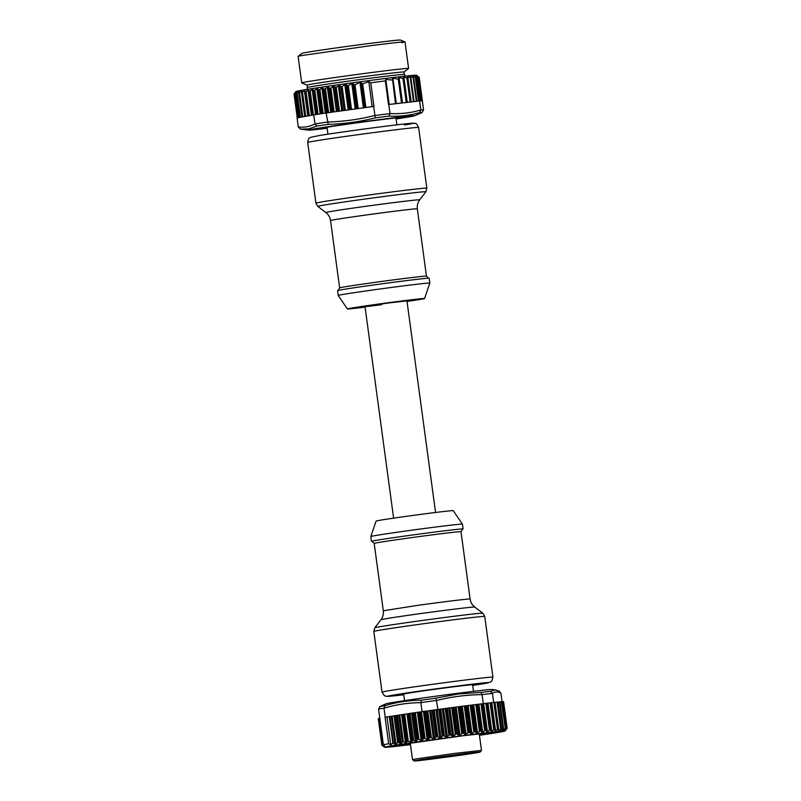 <?xml version="1.0" encoding="UTF-8"?>
<svg xmlns="http://www.w3.org/2000/svg" width="801" height="801" viewBox="0 0 801 801"><rect width="100%" height="100%" fill="white"/><g stroke="black" fill="none" stroke-linecap="round" stroke-linejoin="round"><path stroke-width="1.2" d="M396.105 118.959A53.527 0.931 172.3 0 0 411.303 116.515A53.527 0.931 172.3 0 0 414.477 115.815A53.527 0.931 172.3 0 0 372.495 120.51A53.527 0.931 172.3 0 0 311.759 129.321A53.527 0.931 172.3 0 0 308.605 130.132A53.527 0.931 172.3 0 0 327.148 128.28M319.679 128.3A45.016 0.781 172.3 0 0 316.926 128.951A45.016 0.781 172.3 0 0 327.118 128.07A45.016 0.781 172.3 0 1 316.926 128.951A45.016 0.781 172.3 0 1 319.679 128.3A45.016 0.781 172.3 0 1 369.321 121.081A45.016 0.781 172.3 0 1 406.137 116.886A45.016 0.781 172.3 0 0 369.321 121.081A45.016 0.781 172.3 0 0 319.679 128.3M396.084 118.748A45.016 0.781 172.3 0 0 403.384 117.537A45.016 0.781 172.3 0 0 406.137 116.886A45.016 0.781 172.3 0 1 403.384 117.537A45.016 0.781 172.3 0 1 396.084 118.748M308.796 128.871L300.485 129.101A61.457 1.071 -7.7 0 1 300.425 129.091L298.302 126.999L297.071 117.927L312.34 115.084A63.259 1.101 172.3 0 1 312.79 115.014L313.752 114.873L314.983 123.935L316.936 126.057L308.796 128.871M414.477 115.815L422.077 112.541L423.569 109.967L422.347 100.906A63.259 1.101 172.3 0 0 422.007 100.866L418.813 77.236A63.259 1.101 172.3 0 0 418.733 77.246L416.14 75.584L417.732 77.276A63.259 1.101 172.3 0 0 417.581 77.286L414.728 75.664L415.979 77.397A63.259 1.101 172.3 0 0 415.759 77.417L412.685 75.835L413.586 77.617A63.259 1.101 172.3 0 0 413.126 77.657L410.613 76.275L410.052 76.405L410.803 77.557L410.252 77.737L407.749 76.516L407.128 76.596L407.539 78.017L406.918 78.158L403.844 76.896L402.993 78.648L399.068 77.397L398.297 79.239L392.86 78.087L392.31 80.02L385.822 79.489L385.321 80.911L388.515 104.531A63.259 1.101 172.3 0 1 388.775 104.5L389.997 113.572L389.056 116.095C399.529 116.656 409.701 115.504 419.584 112.611A61.457 1.071 -7.7 0 1 422.077 112.541L419.774 113.602M385.321 80.911A63.259 1.101 172.3 0 0 370.753 82.783L373.947 106.403A63.259 1.101 172.3 0 0 373.656 106.443L375.279 117.857C359.819 121.762 344.13 123.935 328.23 124.365L326.137 113.011A63.259 1.101 172.3 0 0 322.463 113.552L319.269 89.932A63.259 1.101 172.3 0 0 318.718 90.012L317.396 88.28L314.202 90.683A63.259 1.101 172.3 0 0 313.702 90.763L312.72 88.991L309.597 91.394A63.259 1.101 172.3 0 0 309.146 91.464L308.525 89.642L305.511 92.035A63.259 1.101 172.3 0 0 305.111 92.095L304.861 90.233L301.977 92.616A63.259 1.101 172.3 0 0 301.647 92.666L301.757 90.753L299.043 93.116A63.259 1.101 172.3 0 0 298.773 93.156L299.244 91.194L296.74 93.537A63.259 1.101 172.3 0 0 296.54 93.567L297.361 91.554L295.098 93.867A63.259 1.101 172.3 0 0 294.958 93.897L296.12 91.835L294.117 94.117A63.259 1.101 172.3 0 0 294.057 94.138L295.539 92.025L294.077 93.997M417.581 77.286L420.775 100.906A63.259 1.101 172.3 0 0 419.614 100.986L420.845 110.057L419.584 112.611M318.718 90.012L321.912 113.632A63.259 1.101 172.3 0 0 317.396 114.313L314.202 90.683M313.702 90.763L316.896 114.393A63.259 1.101 172.3 0 0 313.752 114.873M313.481 114.923L312.19 115.154M418.733 77.246L421.927 100.866A63.259 1.101 172.3 0 0 420.925 100.906L417.581 77.046M388.775 104.5L419.614 100.986M370.753 82.783L368.81 81.672L362.683 83.835L359.929 82.323L354.993 84.816L351.789 83.474L348.335 85.677L344.77 84.485L342.127 86.488L341.006 86.578L339.454 85.306L336.24 87.259L332.986 86.258L330.933 88.23L334.127 111.86L373.656 106.443M370.673 106.853L333.146 112A63.259 1.101 172.3 0 1 334.127 111.86M330.933 88.23A63.259 1.101 172.3 0 0 329.952 88.37L327.949 86.728L324.745 89.121L327.939 112.751L331.574 112.26M330.603 112.39L327.349 112.831A63.259 1.101 172.3 0 1 327.939 112.751M326.137 113.011L326.918 112.901L323.694 89.021L322.483 87.529L319.269 89.932M301.977 92.616L305.171 116.235A63.259 1.101 172.3 0 0 304.841 116.295L302.257 116.736A63.259 1.101 172.3 0 0 301.967 116.786L298.723 92.916M311.849 115.224L308.735 115.654A63.259 1.101 172.3 0 0 308.305 115.724L304.921 91.875M309.146 91.464L312.11 115.134L309.146 91.464M324.745 89.121A63.259 1.101 172.3 0 0 324.155 89.211L323.694 89.021M392.59 79.76L395.504 103.659L390.708 104.28M416.12 101.377L416.78 101.236A63.259 1.101 172.3 0 0 416.32 101.286L396.315 103.609L392.86 78.087L392.29 78.588M398.858 78.798L398.297 79.239L401.501 102.939M401.892 102.928L402.513 102.858L399.068 77.397L398.498 77.797M403.594 78.398L402.993 78.648L406.197 102.388M406.658 102.378L407.278 102.308L403.844 76.896L403.233 77.096M407.539 78.017L406.918 78.158L410.142 101.947M410.553 101.947L411.183 101.877L407.749 76.516L407.128 76.596M410.803 77.557L410.252 77.737L413.476 101.587M410.783 77.527L410.613 76.275L410.052 76.405M413.586 77.367L416.78 101.236M415.909 77.156L419.173 101.026A63.259 1.101 172.3 0 0 418.953 101.046L416.71 101.316M294.638 93.176L295.919 91.514A60.826 1.061 172.3 0 1 299.634 90.653A60.826 1.061 172.3 0 1 366.187 80.971A60.826 1.061 172.3 0 1 416.46 75.214L419.193 77.296L422.387 100.926A63.259 1.101 172.3 0 0 422.387 100.926L419.203 77.307A63.259 1.101 172.3 0 0 419.193 77.296L416.88 75.594L418.813 77.246L422.007 100.866M419.193 77.296L422.107 100.876M301.957 116.786L298.753 93.166L301.967 116.786L302.698 116.736L299.934 117.156A63.259 1.101 172.3 0 0 299.734 117.196L298.292 117.497A63.259 1.101 172.3 0 0 298.152 117.527L297.311 117.737A63.259 1.101 172.3 0 0 297.251 117.767L298.983 117.577M305.201 116.235L308.465 115.755L304.941 92.025M298.643 117.637L297.301 117.887M294.958 93.897L298.152 117.527L295.058 93.637M299.734 117.196L296.56 93.317M414.027 101.527L413.466 101.637M407.549 78.067L410.773 101.877L407.549 78.118M406.828 102.318L403.604 78.518L406.828 102.318M368.81 81.672L372.185 106.643M385.822 79.489L389.196 104.45M305.111 92.095L308.305 115.724M416.32 101.286L413.126 77.657M297.311 117.737L294.117 94.117L297.311 117.737M405.146 76.135L403.764 72.04A48.661 0.851 172.3 0 0 363.954 76.576A48.661 0.851 172.3 0 0 310.287 84.375A48.661 0.851 172.3 0 0 307.314 85.076L307.063 89.402M403.774 72.12A48.881 0.851 172.3 0 0 403.954 72.04A48.881 0.851 172.3 0 0 364.715 76.475A48.881 0.851 172.3 0 0 310.087 84.405A48.881 0.851 172.3 0 0 307.123 85.126A48.881 0.851 172.3 0 0 307.324 85.156M307.123 85.126L301.727 82.914A53.937 0.941 -7.7 0 1 301.697 82.893A53.937 0.941 -7.7 0 1 305.001 82.113A53.937 0.941 -7.7 0 1 364.475 73.472A53.937 0.941 -7.7 0 1 408.59 68.435A53.937 0.941 -7.7 0 1 408.57 68.465L403.954 72.04M401.712 42.693C409.972 41.021 399.419 42.042 370.052 45.757L301.416 55.599A53.937 0.941 172.3 0 0 298.132 56.34A53.937 0.941 172.3 0 0 298.112 56.37L301.697 82.893M408.59 68.435L405.006 41.922L400.48 40.05A49.722 0.871 172.3 0 0 359.098 44.806A49.722 0.871 172.3 0 0 305.001 52.676A49.722 0.871 172.3 0 0 301.977 53.367L298.132 56.34M381.777 705.621L386.172 703.779A53.527 0.931 -7.7 0 1 457.151 693.366A53.527 0.931 -7.7 0 1 492.034 689.471L496.149 690.021M410.482 744.64A60.826 1.061 -7.7 0 1 384.58 747.283L381.937 745.27L384.069 746.742L382.117 745.05L384.59 745.981L383.379 744.72A63.259 1.101 -7.7 0 1 388.665 743.749L390.748 744.84L392.86 743.078L396.004 744.54L397.636 742.377L401.261 743.678L402.362 741.696L406.447 742.837L407.268 741.015L410.793 742.116L411.784 741.986L412.405 740.314L416.65 741.215L417.251 739.393A63.259 1.101 -7.7 0 1 418.222 739.253L421.907 740.725L423.669 738.472A63.259 1.101 -7.7 0 1 424.32 738.382L427.914 739.874L429.967 737.591A63.259 1.101 -7.7 0 1 430.628 737.501L434.112 739.013L436.415 736.7A63.259 1.101 -7.7 0 1 437.096 736.6L440.42 738.142L442.963 735.799L439.379 709.285L433.511 710.087A63.259 1.101 -7.7 0 1 437.947 709.476L436.004 698.172L458.302 693.986L480.9 692.394L482.072 694.577L483.293 703.638L482.562 703.739L486.177 730.512L486.908 732.164L490.052 729.791A63.259 1.101 -7.7 0 1 490.522 729.731L491.253 731.653L494.307 729.3A63.259 1.101 -7.7 0 1 494.718 729.25L495.088 731.233L498.012 728.89A63.259 1.101 -7.7 0 1 498.372 728.86L498.372 730.882L501.136 728.58A63.259 1.101 -7.7 0 1 501.596 728.53L500.995 730.362L503.529 728.59L503.248 730.212L505.311 728.389L504.49 730.212L506.532 728.289L505.421 730.262L507.123 728.279L505.121 730.983A60.826 1.061 -7.7 0 1 479.449 735.318M498.753 691.013L500.925 693.135C497.862 691.473 495.038 691.573 492.455 693.436L490.362 691.313L495.519 689.911M381.687 705.661L379.534 706.852L381.606 705.681M385.041 705.651C396.926 702.097 409.091 700.264 421.546 700.164L420.865 702.607L422.087 711.668A63.259 1.101 -7.7 0 1 426.382 711.068L420.735 711.859A63.259 1.101 -7.7 0 0 420.084 711.959L414.638 712.73A63.259 1.101 -7.7 0 0 413.666 712.87L385.211 717.205L383.989 708.194L385.041 705.651A61.457 1.071 172.3 0 0 380.044 706.572L378.513 709.155L379.804 718.217M427.043 710.978A63.259 1.101 -7.7 0 1 432.83 710.177L427.043 710.978L430.628 737.501M442.342 736.149L438.718 709.376L437.947 709.476M442.963 735.799A63.259 1.101 -7.7 0 1 443.644 735.708L446.788 737.28L449.521 734.918A63.259 1.101 -7.7 0 1 450.202 734.827L453.116 736.439L456.029 734.056L452.435 707.533L446.618 708.314A63.259 1.101 -7.7 0 0 445.887 708.404L440.059 709.195A63.259 1.101 -7.7 0 0 439.379 709.285M478.107 704.309L479.028 704.189L477.466 704.349L481.081 731.123L482.092 732.735L485.296 730.352A63.259 1.101 -7.7 0 1 485.817 730.282L486.177 730.512M494.938 729.501L491.133 702.737A63.259 1.101 -7.7 0 1 493.676 702.457L492.455 693.446M483.293 703.638A63.259 1.101 -7.7 0 1 486.467 703.268L482.232 703.769A63.259 1.101 -7.7 0 0 481.711 703.829L479.028 704.189M487.188 703.188L490.813 729.961L486.938 703.208A63.259 1.101 -7.7 0 1 490.723 702.777L487.198 703.228M502.087 701.746L500.925 693.145M491.333 702.767L493.676 702.457M383.379 744.72L379.794 718.207A63.259 1.101 -7.7 0 0 379.734 718.217M388.665 743.749L385.081 717.235A63.259 1.101 -7.7 0 1 385.211 717.205M422.087 711.668L421.496 711.759M456.029 734.056A63.259 1.101 -7.7 0 1 456.7 733.966L459.363 735.618L462.407 733.225A63.259 1.101 -7.7 0 1 463.058 733.135L465.451 734.827L468.585 732.424A63.259 1.101 -7.7 0 1 469.216 732.344L471.308 734.076L474.502 731.673A63.259 1.101 -7.7 0 1 475.103 731.603L476.875 733.376L480.099 730.983A63.259 1.101 -7.7 0 1 480.66 730.913L481.081 731.123M382.327 745.27L378.533 718.517L379.804 718.287M384.58 747.283A60.826 1.061 -7.7 0 1 465.351 735.338A60.826 1.061 -7.7 0 1 505.121 730.983M443.133 708.815L442.212 708.925M468.585 732.424L465.001 705.901L459.474 706.612A63.259 1.101 -7.7 0 0 458.773 706.712L453.116 707.453A63.259 1.101 -7.7 0 0 452.395 707.543M465.001 705.901A63.259 1.101 -7.7 0 1 465.631 705.821L470.918 705.16A63.259 1.101 -7.7 0 1 471.519 705.08L476.515 704.459A63.259 1.101 -7.7 0 1 477.076 704.389L477.466 704.349M502.998 701.746L506.753 728.7L503.589 701.676L507.173 728.199M505.421 730.262L505.771 729.661M501.776 701.786L502.567 701.686L506.532 728.289M504.49 730.212L504.77 729.611M499.974 701.906L501.346 701.736L505.311 728.389M502.898 730.252L503.168 729.561M498.022 702.077L499.333 701.906L502.968 728.77L503.529 728.59M500.995 730.362L501.566 730.232L501.406 729.1M493.806 702.447L494.427 702.377A63.259 1.101 -7.7 0 1 494.788 702.337L498.522 729.11M494.788 702.337L498.522 728.98M494.638 702.427L497.551 702.056A63.259 1.101 -7.7 0 1 498.012 702.016L501.596 728.53M499.333 701.906L499.964 701.836L503.499 728.359M501.346 701.736L505.291 728.229M502.567 701.686L506.512 728.179M382.087 745.04L378.533 718.517M381.937 745.27L378.513 718.647M390.748 744.84L386.983 716.965L387.534 716.865M385.081 717.235L386.983 716.965M418.623 712.189L417.872 712.309M446.618 708.314L450.202 734.827L446.618 708.314M417.251 739.393L413.666 712.87M410.462 744.499L391.088 746.372L397.426 745.08L463.138 735.749L498.602 731.834L479.429 735.178M475.103 731.603L471.519 705.08L475.103 731.603M476.515 704.459L480.099 730.983L476.515 704.459M396.054 118.568A39.199 0.681 172.3 0 0 397.987 118.228A39.199 0.681 172.3 0 0 400.36 117.647A39.199 0.681 172.3 0 0 367.729 121.402A39.199 0.681 172.3 0 0 325.086 127.599A39.199 0.681 172.3 0 0 322.703 128.15A39.199 0.681 172.3 0 0 327.098 127.89M345.441 289.111A46.228 0.811 172.3 0 0 337.561 290.633L338.212 295.459A46.228 0.811 172.3 0 1 346.092 293.937A46.228 0.811 172.3 0 1 397.406 286.678A46.228 0.811 172.3 0 1 429.837 283.063A46.228 0.811 172.3 0 0 429.837 283.063L429.186 278.247A46.228 0.811 172.3 0 0 396.755 281.852A46.228 0.811 172.3 0 0 345.441 289.111M365.076 307.123A38.929 0.681 -7.7 0 1 347.404 308.946A38.929 0.681 -7.7 0 1 354.032 307.664A38.929 0.681 -7.7 0 1 397.406 301.526A38.929 0.681 -7.7 0 1 424.56 298.513A38.929 0.681 -7.7 0 1 417.932 299.794A38.929 0.681 -7.7 0 1 407.038 301.456M381.747 304.66C354.973 308.205 363.974 306.212 390.217 302.788L406.958 300.886L435.564 512.48M376.09 521.091A38.929 0.681 -7.7 0 1 406.057 516.375A38.929 0.681 -7.7 0 1 453.246 510.658L462.427 524.144A46.228 0.811 172.3 0 0 462.427 524.144A46.228 0.811 172.3 0 0 406.397 530.933A46.228 0.811 172.3 0 0 370.813 536.53A46.228 0.811 172.3 0 0 370.813 536.54L376.09 521.091M372.245 541.396A46.228 0.811 -7.7 0 1 371.464 541.356A46.228 0.811 -7.7 0 1 407.048 535.749A46.228 0.811 -7.7 0 1 463.088 528.97A46.228 0.811 -7.7 0 1 462.347 529.221M473.491 691.323L472.61 684.795A34.793 0.611 172.3 0 0 445.096 687.909A34.793 0.611 172.3 0 0 403.654 694.117L404.535 700.645M453.817 756.154L428.315 759.508A33.332 0.581 -7.7 0 1 414.167 760.95L412.515 759.688L415.829 758.978L453.967 753.491L481.481 750.367L480.22 752.019A33.332 0.581 -7.7 0 1 453.817 756.154L453.586 756.024M414.167 760.95A33.332 0.581 -7.7 0 1 453.867 755.003A33.332 0.581 -7.7 0 1 480.22 752.019M432.77 757.996C443.664 756.685 442.362 756.965 428.875 758.857C417.992 760.169 419.293 759.889 432.77 757.996L440.47 757.125M428.875 758.857L421.186 759.728M453.556 755.063C464.45 753.751 463.148 754.041 449.661 755.924C438.778 757.245 440.079 756.955 453.556 755.063L461.256 754.192M449.661 755.924L441.972 756.795M469.947 753.11C480.83 751.799 479.529 752.079 466.052 753.971C455.158 755.283 456.46 755.003 469.947 753.11L477.636 752.229M466.052 753.971L458.352 754.842M465.511 754.091C476.395 752.77 475.103 753.06 461.616 754.953C450.733 756.264 452.024 755.984 465.511 754.091L473.211 753.21M461.616 754.953L453.917 755.824M428.345 758.978C439.228 757.666 437.927 757.946 424.45 759.839C413.556 761.15 414.858 760.87 428.345 758.978L436.034 758.106M424.45 759.839L416.75 760.71M375.279 117.857A61.457 1.071 -7.7 0 1 389.056 116.085M316.936 126.057A61.457 1.071 -7.7 0 1 328.22 124.365M314.973 123.885C309.687 126.668 304.12 127.689 298.292 126.938M423.569 109.967A63.259 1.101 172.3 0 0 420.845 110.057M420.835 110.007C410.793 112.941 400.51 114.112 389.987 113.512M389.997 113.572A63.259 1.101 172.3 0 0 374.888 115.514M374.878 115.464C359.279 119.419 343.439 121.612 327.359 122.032M327.359 122.082A63.259 1.101 172.3 0 0 314.983 123.935M326.327 112.981L322.913 87.699M325.286 113.141L321.872 87.85M323.153 113.452L319.919 89.572M299.043 93.116L302.237 116.736M302.748 116.666L299.514 92.776M304.72 116.375L301.306 91.054M305.722 116.155L302.498 92.275M307.784 115.865L304.36 90.543M305.511 92.035L308.705 115.664M309.296 115.574L306.072 91.694M311.419 115.284L307.995 89.962M312.11 115.134L308.886 91.294M309.597 91.394L312.79 115.014M313.431 114.923L310.197 91.044M315.574 114.593L312.15 89.311M316.445 114.453L313.021 89.181M316.595 114.433L313.361 90.563M318.057 114.213L314.833 90.333M320.21 113.892L316.795 88.611M321.171 113.742L317.757 88.46M321.551 113.692L318.317 89.812M324.155 89.211L327.349 112.831M328.64 112.651L325.416 88.771M330.743 112.38L327.319 87.059M331.854 112.22L328.43 86.898M332.655 112.07L329.421 88.19M329.952 88.37L333.146 112M332.986 86.258L336.41 111.559M337.652 111.389L334.237 86.158M334.988 87.309L338.222 111.279M339.464 111.099L336.24 87.259M338.332 85.447L341.757 110.808M342.878 110.648L339.454 85.306M341.006 86.578L344.23 110.438M345.351 110.278L342.127 86.488M344.77 84.485L348.205 109.907M349.326 109.747L345.912 84.475M347.183 85.647L350.417 109.577M351.539 109.417L348.335 85.677M351.789 83.474L355.233 108.946M356.395 108.776L353.001 83.654M353.772 84.596L357.026 108.676M358.197 108.505L354.993 84.816M359.929 82.323L363.384 107.845M364.505 107.684L361.111 82.593M362.092 83.684L365.316 107.554M365.877 107.474L362.683 83.835M392.6 79.8L395.814 103.629L392.6 79.84M402.112 102.868L398.898 79.059M414.047 101.517L410.843 77.877M416.81 101.236L413.616 77.607M413.286 76.916L413.166 76.015M415.268 77.216L418.492 101.096M415.759 77.417L418.953 101.046M415.218 76.355L415.158 75.855M417.141 77.066L420.365 100.936M418.352 77.026L421.576 100.876M302.257 116.736L299.063 93.106M298.953 92.295L298.843 91.494M297.151 93.206L300.385 117.086M296.74 93.537L299.934 117.156M295.449 93.547L298.673 117.427M295.098 93.867L298.292 117.497M294.408 93.807L297.632 117.687M297.251 117.767L294.047 94.138L297.271 117.847M404.084 74.453A48.661 0.851 172.3 0 0 364.285 78.989A48.661 0.851 172.3 0 0 310.618 86.788A48.661 0.851 172.3 0 0 307.644 87.489M490.362 691.313A61.457 1.071 172.3 0 0 480.9 692.394M436.004 698.172A61.457 1.071 172.3 0 0 421.546 700.164M436.725 700.464C451.524 696.75 466.633 694.807 482.072 694.627M482.072 694.577A63.259 1.101 -7.7 0 1 492.445 693.386M378.513 709.155A63.259 1.101 -7.7 0 1 383.989 708.144M383.989 708.194C396.044 704.58 408.34 702.737 420.875 702.657M420.865 702.607A63.259 1.101 -7.7 0 1 436.725 700.414M429.967 737.591L426.382 711.068M436.415 736.7L432.83 710.177M437.096 736.6L433.511 710.087M490.052 729.791L486.467 703.268M490.522 729.731L486.938 703.208M494.307 729.3L490.723 702.777M423.409 711.518L427.223 739.734M421.446 711.769L425.061 738.542M424.61 711.348L428.425 739.563M425.802 711.158L429.416 737.931M461.096 706.442L464.91 734.657M463.649 733.326L460.024 706.552M463.058 733.135L459.474 706.612M462.407 733.225L458.823 706.702M458.112 706.802L461.736 733.576M456.18 707.073L459.994 735.288M454.968 707.233L458.783 735.448M453.706 707.373L457.331 734.147M456.7 733.966L453.116 707.453M451.744 707.633L455.368 734.407M449.922 707.904L453.736 736.109M448.69 708.064L452.495 736.279M447.248 708.234L450.873 735.008M449.521 734.918L445.937 708.404M445.256 708.495L448.88 735.268M443.574 708.745L447.389 736.96M442.322 708.915L446.137 737.13M440.72 709.105L444.345 735.879M443.644 735.708L440.059 709.195M437.186 709.616L441.001 737.821M435.934 709.786L439.749 737.991M434.202 709.996L437.817 736.77M432.21 710.267L435.834 737.04M430.838 710.487L434.653 738.692M429.606 710.657L433.421 738.862M427.744 710.887L431.369 737.661M423.669 738.472L420.084 711.959M424.32 738.382L420.735 711.859M419.554 712.039L423.168 738.812M418.553 712.199L422.367 740.414M417.401 712.369L421.216 740.585M415.349 712.63L418.973 739.413M418.222 739.253L414.638 712.73M416.65 741.215L412.835 713.02M411.604 713.2L415.399 741.325M413.656 740.264L410.032 713.401M408.79 713.581L412.405 740.314M411.784 741.986L407.959 713.731M406.968 713.881L410.793 742.116M408.27 740.945L404.645 714.192M403.654 714.332L407.268 741.015M406.447 742.837L402.623 714.522M401.631 714.672L405.446 742.837M403.374 741.736L399.749 714.923M398.758 715.063L402.362 741.696M401.261 743.678L397.426 715.313M396.355 715.473L400.14 743.488M398.758 742.597L395.113 715.633M394.042 715.784L397.636 742.377M396.004 744.54L392.16 716.134M391.178 716.274L394.953 744.259M393.381 743.228L389.767 716.464M389.266 716.545L392.86 743.078M462.267 706.292L466.082 734.497M467.914 732.775L464.29 706.001M469.216 732.344L465.631 705.821M466.132 705.761L469.756 732.545M470.818 733.896L467.003 705.681M468.124 705.541L471.939 733.756M473.832 732.024L470.217 705.25M474.502 731.673L470.918 705.16M471.969 705.03L475.594 731.804M476.435 733.195L472.62 704.98M473.681 704.85L477.496 733.055M479.439 731.323L475.824 704.55M480.66 730.913L477.076 704.389M481.711 732.545L477.897 704.329M478.888 704.209L482.703 732.424M484.665 730.692L481.041 703.919M486.577 731.954L482.763 703.749M485.817 730.282L482.232 703.769M485.296 730.352L481.711 703.829M483.674 703.638L487.489 731.854M489.441 730.122L485.827 703.348M491.784 702.717L495.599 730.933M497.481 729.22L493.867 702.447M501.136 728.58L497.551 702.056M497.041 702.117L500.655 728.89M498.843 730.592L495.028 702.377M498.492 728.89L494.898 702.337M498.012 728.89L494.427 702.377M490.112 702.857L493.736 729.631M491.804 731.353L487.989 703.138M320.58 135.309A51.094 0.891 -7.7 0 1 390.898 125.567A51.094 0.891 -7.7 0 1 404.445 124.986M418.623 127.469C416.991 124.325 415.919 123.004 415.409 123.514C413.396 123.234 415.969 122.803 405.646 123.845C388.155 125.657 339.113 132.275 320.46 135.329L310.678 137.281C310.097 138.132 308.585 136.651 307.704 142.468A55.96 0.981 -7.7 0 1 317.246 140.626A55.96 0.981 -7.7 0 1 379.364 131.835A55.96 0.981 -7.7 0 1 418.623 127.469L426.823 188.155A55.96 0.981 172.3 0 0 387.564 192.52A55.96 0.981 172.3 0 0 325.446 201.311A55.96 0.981 172.3 0 0 315.914 203.154L317.797 206.388A54.538 0.951 -7.7 0 1 327.078 204.575A54.538 0.951 -7.7 0 1 388.064 195.955A54.538 0.951 -7.7 0 1 425.872 191.769L426.823 188.155M317.797 206.388L325.867 212.535A47.359 0.831 -7.7 0 1 333.927 210.963A47.359 0.831 -7.7 0 1 386.893 203.474A47.359 0.831 -7.7 0 1 419.714 199.839L425.872 191.769M419.714 199.839C417.742 202.513 416.951 205.507 417.341 208.831A43.795 0.761 172.3 0 0 386.623 212.245A43.795 0.761 172.3 0 0 338.002 219.124A43.795 0.761 172.3 0 0 330.543 220.565L339.644 287.899L338.182 290.433M417.341 208.831L426.452 276.165A43.795 0.761 172.3 0 0 395.724 279.579A43.795 0.761 172.3 0 0 347.103 286.458A43.795 0.761 172.3 0 0 339.644 287.899M383.299 610.773L417.011 605.466A43.795 0.761 -7.7 0 1 470.107 599.038C470.608 602.342 472.159 605.015 474.773 607.068A47.359 0.831 -7.7 0 0 417.381 614.027A47.359 0.831 -7.7 0 0 380.926 619.754C382.908 617.09 383.699 614.097 383.299 610.773L374.197 543.438A43.795 0.761 -7.7 0 1 407.909 538.132A43.795 0.761 -7.7 0 1 460.996 531.704L462.457 529.171M474.773 607.068L482.853 613.216A54.538 0.951 172.3 0 0 416.75 621.236A54.538 0.951 172.3 0 0 374.778 627.834L380.926 619.754M492.935 677.135L491.944 680.8L490.432 682.092L472.7 685.446A51.094 0.891 172.3 0 0 482.853 682.993A51.094 0.891 172.3 0 0 426.833 690.102A51.094 0.891 172.3 0 0 389.216 695.839A51.094 0.891 172.3 0 0 403.744 694.767L386.272 696.339L384.39 695.689L382.027 692.134A55.96 0.981 -7.7 0 1 425.101 685.346A55.96 0.981 -7.7 0 1 492.935 677.135L484.735 616.45A55.96 0.981 172.3 0 0 416.9 624.66A55.96 0.981 172.3 0 0 373.817 631.448L374.778 627.834M308.605 130.132L300.485 129.101M301.897 116.806L298.693 93.096M304.72 116.315L301.506 92.576M308.135 115.755L304.921 91.965M402.132 102.868L398.898 78.979M414.107 101.517L410.893 77.777M416.87 101.236L413.656 77.527M419.223 101.026L416.029 77.347M420.946 100.896L417.752 77.256M299.694 117.206L296.49 93.537M298.142 117.527L294.938 93.887M499.654 691.293L495.609 689.931M378.282 718.697L381.867 745.21M502.988 701.646L506.572 728.169M501.756 701.696L505.351 728.249M499.964 701.836L503.559 728.399M395.974 117.937L396.906 124.836M327.008 127.269L327.949 134.157M307.704 142.468L315.914 203.154M325.867 212.535C328.48 214.578 330.042 217.261 330.543 220.565M428.525 278.217L426.452 276.165M347.404 308.946L338.212 295.459M424.56 298.513L429.837 283.073M393.611 518.147L365.006 306.563M371.464 541.356L370.813 536.54M463.088 528.97L462.437 524.144M374.197 543.438L372.125 541.386M470.107 599.038L460.996 531.704M484.735 616.45L482.853 613.216M382.027 692.134L373.817 631.448M412.515 759.688L410.272 743.058M481.481 750.367L479.228 733.736"/></g></svg>
